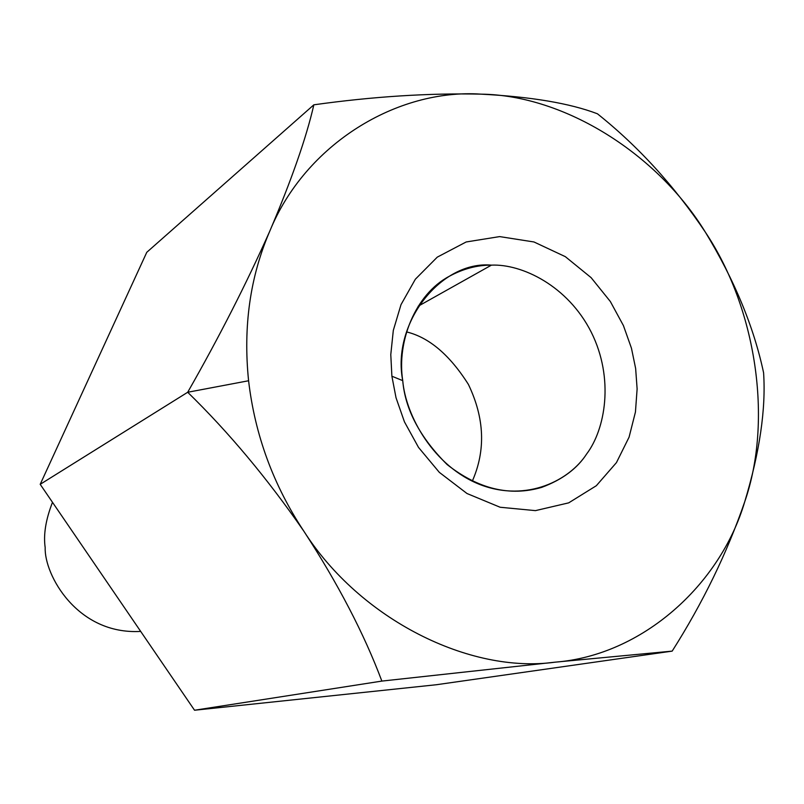 <?xml version="1.0" encoding="UTF-8"?>
<svg xmlns="http://www.w3.org/2000/svg" width="804" height="804" viewBox="0 0 804 804"><rect width="100%" height="100%" fill="white"/><g stroke="black" fill="none" stroke-linecap="round" stroke-linejoin="round"><path stroke-width="1.21" d="M481.043 94.148C397.216 88.46 305.339 144.006 269.762 231.21C250.104 276.787 243.049 326.635 248.587 380.754C254.928 434.954 273.34 485.093 303.842 531.183C273.34 485.093 254.928 434.954 248.587 380.754L187.694 392.262C228.668 432.19 267.39 478.501 303.842 531.183C267.39 478.501 228.668 432.19 187.694 392.262L40.2 484.32L194.538 710.233L436.281 684.747L672.174 651.119L436.281 684.747L194.538 710.233L381.86 681.088L194.538 710.233L40.2 484.32L187.694 392.262C218.979 337.459 246.336 283.772 269.762 231.21C291.701 179.583 306.404 137.454 313.851 104.811L146.77 252.315L313.851 104.811C306.404 137.454 291.701 179.583 269.762 231.21C246.336 283.772 218.979 337.459 187.694 392.262L248.587 380.754C243.049 326.635 250.104 276.787 269.762 231.21C305.339 144.006 397.216 88.46 481.043 94.148C531.112 96.751 569.905 103.294 597.412 113.776C638.366 146.459 674.365 185.945 705.409 232.245C734.484 280.134 753.871 326.977 763.589 372.765C766.001 408.985 759.72 451.969 744.735 501.736C727.097 552.911 702.907 602.709 672.174 651.119L555.232 662.154L381.86 681.088C364.111 633.793 338.112 583.825 303.842 531.183C338.112 583.825 364.111 633.793 381.86 681.088L555.232 662.154C469.928 674.084 360.102 619.492 303.842 531.183C360.102 619.492 469.928 674.084 555.232 662.154L672.174 651.119C702.907 602.709 727.097 552.911 744.735 501.736C720.163 585.141 642.014 655.431 555.232 662.154C642.014 655.431 720.163 585.141 744.735 501.736C759.72 451.969 766.001 408.985 763.589 372.765C753.871 326.977 734.484 280.134 705.409 232.245C756.072 308.143 773.167 419.839 744.735 501.736C773.167 419.839 756.072 308.143 705.409 232.245C674.365 185.945 638.366 146.459 597.412 113.776C569.905 103.294 531.112 96.751 481.043 94.148C565.001 95.173 657.752 154.318 705.409 232.245C657.752 154.318 565.001 95.173 481.043 94.148C428.874 92.983 373.136 96.53 313.851 104.811M146.77 252.315L40.2 484.32L146.77 252.315M52.491 502.309C45.748 519.605 43.305 534.72 45.185 547.645C44.16 574.629 77.174 635.029 140.69 631.411C77.174 635.029 44.16 574.629 45.185 547.645C43.305 534.72 45.748 519.605 52.491 502.309M472.28 481.194C485.867 450.391 484.571 418.12 468.39 384.402C449.717 354.916 429.105 337.419 406.563 331.911C429.105 337.419 449.717 354.916 468.39 384.402C484.571 418.12 485.867 450.391 472.28 481.194M491.425 265.139C477.274 265.039 463.235 268.747 449.315 276.274C415.125 294.284 396.643 341.8 402.734 380.644C405.146 409.447 419.949 437.426 447.135 464.571C478.38 489.063 509.887 496.671 541.655 487.385C562.197 479.747 577.192 468.611 586.639 453.979C605.191 429.567 614.547 378.714 591.211 332.102C567.694 285.571 521.706 263.782 491.425 265.139L418.201 306.203L491.425 265.139C521.706 263.782 567.694 285.571 591.211 332.102C614.547 378.714 605.191 429.567 586.639 453.979C569.986 479.898 527.434 502.51 480.541 484.782C433.668 466.672 405.729 415.779 402.734 380.644C391.468 322.906 441.366 260.406 491.425 265.139M402.734 380.644L391.89 376.212L396.03 397.789L404.452 421.869L418.522 447.416L439.316 472.35L467.013 493.525L500.138 507.254L535.444 510.63L568.709 502.852L596.327 485.716L616.447 462.612L629.08 437.145L635.441 412.03L637.12 388.915L635.642 368.483L631.452 348.202L623.432 325.61L610.347 301.52L591.111 277.641L565.343 256.667L533.977 241.974L499.646 236.597L466.159 241.974L437.275 257.139L415.366 279.199L401.005 304.636L393.307 330.424L390.784 354.604L391.89 376.212L402.734 380.644M391.89 376.212L390.784 354.604L393.307 330.424L401.005 304.636L415.366 279.199L437.275 257.139L466.159 241.974L499.646 236.597L533.977 241.974L565.343 256.667L591.111 277.641L610.347 301.52L623.432 325.61L631.452 348.202L635.642 368.483L637.12 388.915L635.441 412.03L629.08 437.145L616.447 462.612L596.327 485.716L568.709 502.852L535.444 510.63L500.138 507.254L467.013 493.525L439.316 472.35L418.522 447.416L404.452 421.869L396.03 397.789L391.89 376.212"/></g></svg>
